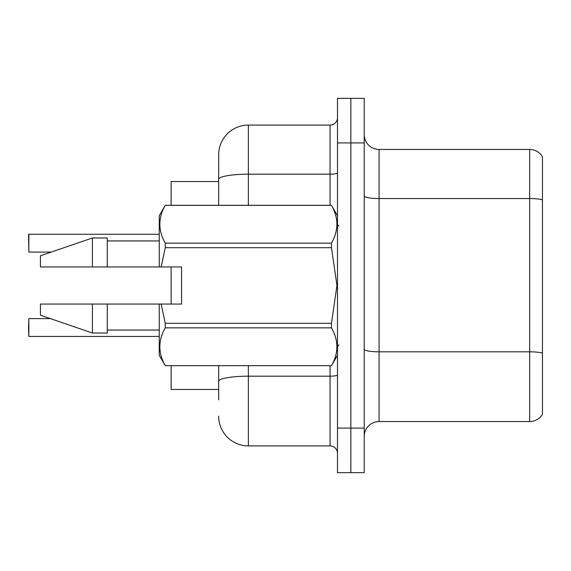 <?xml version="1.0" encoding="UTF-8"?>
<svg xmlns="http://www.w3.org/2000/svg" width="571" height="571" viewBox="0 0 571 571"><rect width="100%" height="100%" fill="white"/><g stroke="black" fill="none" stroke-linecap="round" stroke-linejoin="round"><path stroke-width="0.86" d="M218.664 179.344L218.664 154.798A29.706 29.706 0 0 1 248.371 125.092L248.371 174.184A29.706 5.16 180 0 0 218.664 179.344L218.664 205.296L218.664 171.136L218.664 181.535L171.136 181.535L171.136 205.296M171.136 304.065L171.136 266.935M218.664 389.465L171.136 389.465L171.136 365.704M364.219 436.401A14.853 14.853 0 0 1 379.073 421.548L529.674 421.548L529.674 149.452L379.073 149.452A14.853 14.853 0 0 1 364.219 134.599A14.853 14.853 0 0 0 379.073 149.452L379.073 421.548M350.851 428.086L350.851 472.645L364.219 472.645L364.219 428.086L350.851 428.086L350.851 472.645L337.482 472.645L337.482 428.086L350.851 428.086L350.851 142.914L350.851 428.086M337.482 428.086L337.482 98.355L350.851 98.355L350.851 142.914L350.851 98.355L364.219 98.355L364.219 428.086M542.45 156.725A14.853 14.853 0 0 0 529.674 149.452A14.853 14.853 0 0 1 542.45 156.725L542.45 414.275A14.853 14.853 0 0 1 529.674 421.548M542.45 200.607L542.45 199.807L542.45 200.607M218.664 399.864L218.664 365.704L218.664 399.864M248.371 365.704L248.371 445.908L330.059 445.908L330.059 365.704M248.371 125.092L330.059 125.092A7.423 7.423 0 0 0 337.482 117.669M218.664 154.798L218.664 171.136M337.482 453.331A7.423 7.423 0 0 0 330.059 445.908M248.371 445.908A29.706 29.706 0 0 1 218.664 416.202M28.55 240.205L28.85 234.267L159.252 234.267L28.85 234.267L28.85 252.082L28.55 234.567M161.172 266.935L181.535 266.935L181.535 304.065L161.172 304.065L165.255 323.307L331.48 323.307L336.947 285.5L331.48 247.693L165.255 247.693L161.172 266.935L159.252 266.935L159.252 215.695L165.255 205.339C158.067 217.886 158.067 230.491 165.255 243.146L331.48 243.146C338.674 230.591 338.674 217.994 331.48 205.339L165.255 205.339M331.48 323.307L331.48 327.854L165.255 327.854C158.067 340.409 158.067 353.006 165.255 365.661L331.48 365.661C338.674 353.114 338.674 340.509 331.48 327.854M161.172 304.065L159.252 304.065L159.252 355.305L165.255 365.704M165.255 323.307L165.255 327.854M159.252 304.065L107.269 304.065L107.269 333.029L92.416 333.029L92.416 304.065L40.434 304.065L40.434 315.206L92.416 333.029M107.269 304.065L92.416 304.065M40.434 304.065L60.076 304.065M337.482 215.695L331.48 205.339M331.48 243.146L331.48 247.693M165.255 365.661L331.48 365.661M165.255 243.146L165.255 247.693M92.416 237.971L92.416 266.935L40.434 266.935L40.434 255.794L92.416 237.971L107.269 237.971L107.269 266.935L159.252 266.935M92.416 266.935L107.269 266.935M28.55 327.533L28.85 318.618L28.85 336.433L28.55 327.533M28.55 330.502L28.85 336.433L159.252 336.433M542.45 199.807A14.853 2.577 180 0 0 529.674 198.544L379.073 198.544A14.853 2.577 0 0 1 364.219 195.967M542.45 353.085A14.853 2.577 180 0 0 529.674 351.822L379.073 351.822A14.853 2.577 0 0 1 364.219 349.245M364.219 142.914L337.482 142.914M337.482 374.89A7.423 1.292 0 0 1 330.059 376.182L248.371 376.182A29.706 5.16 180 0 0 218.664 381.342M248.371 205.296L248.371 174.184L330.059 174.184L330.059 125.092M330.059 205.296L330.059 174.184A7.423 1.292 0 0 0 337.482 172.899M338.967 226.087L337.482 224.603M337.482 355.305L331.48 365.704M107.269 330.059L159.252 330.059M165.255 205.296L331.48 205.296M107.269 240.941L159.252 240.941M338.967 344.913L337.482 346.397M28.85 318.618L50.398 318.618M28.85 252.082L51.262 252.082"/></g></svg>
